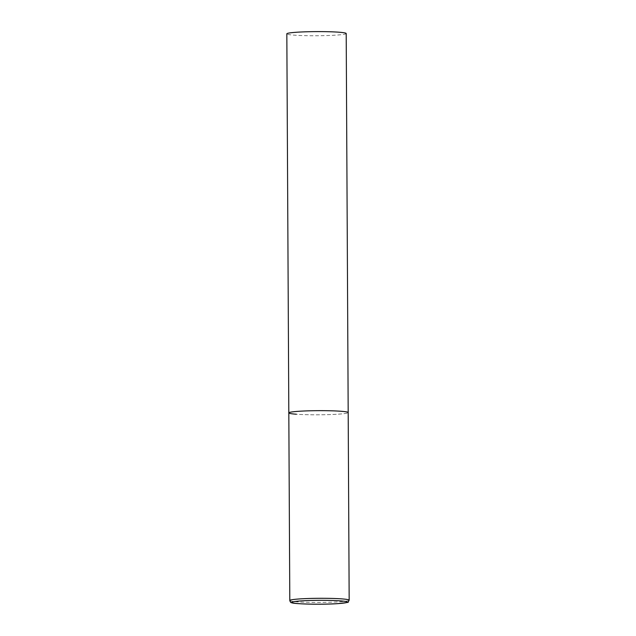 <?xml version="1.0" encoding="UTF-8"?>
<svg xmlns="http://www.w3.org/2000/svg" width="636" height="636" viewBox="0 0 636 636"><rect width="100%" height="100%" fill="white"/><g stroke="black" fill="none" stroke-linecap="round" stroke-linejoin="round"><path stroke-width="0.48" stroke-dasharray="3.18 2.39" d="M288.816 412.883A29.685 2.067 179.7 0 0 306.353 414.68A29.685 2.067 179.7 0 0 338.233 414.171A29.685 2.067 179.7 0 0 348.186 412.573A29.685 2.067 -0.3 0 1 329.066 414.608A29.685 2.067 -0.3 0 1 296.328 414.219M346.199 33.525A29.685 2.067 -0.3 0 1 327.079 35.552A29.685 2.067 -0.3 0 1 294.341 35.171A29.685 2.067 -0.3 0 1 286.828 33.835M289.801 600.519A29.685 2.067 179.7 0 0 307.331 602.316A29.685 2.067 179.7 0 0 339.219 601.807A29.685 2.067 179.7 0 0 349.172 600.209"/><path stroke-width="0.95" d="M298.769 411.285A29.685 2.067 179.7 0 0 288.816 412.883A29.685 2.067 -0.3 0 1 307.935 410.856A29.685 2.067 -0.3 0 1 340.681 411.238A29.685 2.067 -0.3 0 1 348.186 412.573A29.685 2.067 179.7 0 0 330.648 410.784A29.685 2.067 179.7 0 0 298.769 411.285M296.328 414.219A29.685 2.067 -0.3 0 1 288.816 412.883L286.828 33.835A29.685 2.067 -0.3 0 1 305.956 31.8A29.685 2.067 -0.3 0 1 338.694 32.19A29.685 2.067 -0.3 0 1 346.199 33.525L349.172 600.209A29.685 2.067 179.7 0 0 331.634 598.412A29.685 2.067 179.7 0 0 299.747 598.921A29.685 2.067 179.7 0 0 289.801 600.519C290.31 602.149 290.938 602.872 291.685 602.705C292.886 604.001 322.325 604.812 338.082 603.612C352.249 601.807 346.819 603.071 349.172 600.209M301.019 600.909A27.785 1.94 179.7 0 0 298.737 603.651A27.785 1.94 179.7 0 0 337.962 603.612A27.785 1.94 179.7 0 0 340.252 600.861A27.785 1.94 179.7 0 0 301.019 600.909M288.816 412.883L289.801 600.519"/></g></svg>
